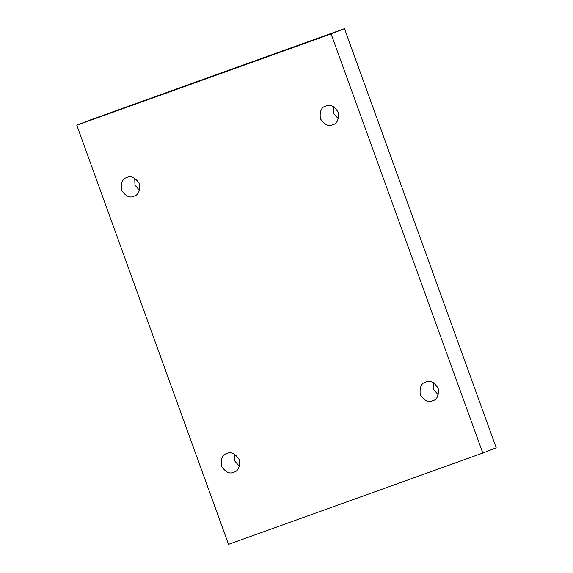 <?xml version="1.0" encoding="UTF-8"?>
<svg xmlns="http://www.w3.org/2000/svg" width="573" height="573" viewBox="0 0 573 573"><rect width="100%" height="100%" fill="white"/><g stroke="black" fill="none" stroke-linecap="round" stroke-linejoin="round"><path stroke-width="0.86" d="M133.81 196.202C129.763 198.258 125.645 196.21 121.455 190.057C120.738 182.651 122.593 178.454 127.027 177.465C122.593 178.454 120.738 182.651 121.455 190.057C125.645 196.21 129.763 198.258 133.81 196.202C138.243 195.214 140.099 191.017 139.382 183.618C135.192 177.458 131.074 175.41 127.027 177.465C131.074 175.41 135.192 177.458 139.382 183.618C140.099 191.017 138.243 195.214 133.81 196.202L134.061 196.109M233.72 472.209C229.673 474.265 225.554 472.216 221.364 466.064C220.648 458.658 222.503 454.461 226.937 453.472C222.503 454.461 220.648 458.658 221.364 466.064C225.554 472.216 229.673 474.265 233.72 472.209C238.153 471.221 240.008 467.024 239.292 459.618C235.102 453.465 230.983 451.417 226.937 453.472C230.983 451.417 235.102 453.465 239.292 459.618C240.008 467.024 238.153 471.221 233.72 472.209L233.97 472.116M432.586 400.792C428.54 402.848 424.421 400.799 420.224 394.639C419.508 387.233 421.37 383.043 425.803 382.048C421.37 383.043 419.508 387.233 420.224 394.639C424.421 400.799 428.54 402.848 432.586 400.792C437.013 399.804 438.875 395.606 438.159 388.2C433.962 382.048 429.843 379.992 425.803 382.048C429.843 379.992 433.962 382.048 438.159 388.2C438.875 395.606 437.013 399.804 432.586 400.792L432.83 400.699M332.669 124.785C328.623 126.841 324.504 124.792 320.314 118.632C319.598 111.234 321.453 107.036 325.887 106.041C321.453 107.036 319.598 111.234 320.314 118.632C324.504 124.792 328.623 126.841 332.669 124.785C337.103 123.797 338.958 119.599 338.242 112.193C334.052 106.041 329.933 103.992 325.887 106.041C329.933 103.992 334.052 106.041 338.242 112.193C338.958 119.599 337.103 123.797 332.669 124.785L332.92 124.692M228.52 544.35L76.803 125.229L90.197 119.972L76.803 125.229L331.087 33.907L344.48 28.65L90.197 119.972L344.48 28.65L331.087 33.907L482.803 453.028L496.197 447.771L344.48 28.65L496.197 447.771L482.803 453.028L228.52 544.35L482.803 453.028L331.087 33.907L76.803 125.229L228.52 544.35M134.727 178.124L134.956 185.093L139.497 190.286L134.956 185.093L134.727 178.124M234.636 454.131L234.866 461.1L239.414 466.293L234.866 461.1L234.636 454.131M433.503 382.714L433.732 389.683L438.273 394.876L433.732 389.683L433.503 382.714M333.586 106.707L333.815 113.676L338.364 118.869L333.815 113.676L333.586 106.707"/></g></svg>
